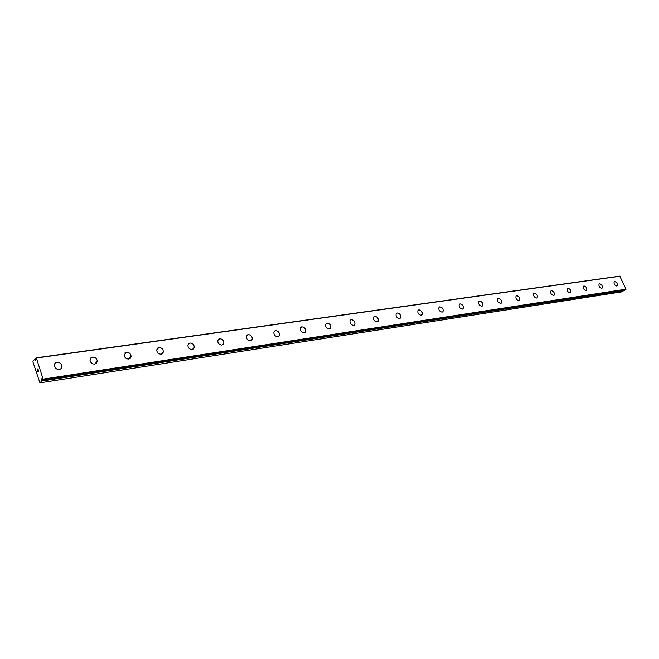<?xml version="1.0" encoding="UTF-8"?>
<svg xmlns="http://www.w3.org/2000/svg" width="659" height="659" viewBox="0 0 659 659"><rect width="100%" height="100%" fill="white"/><g stroke="black" fill="none" stroke-linecap="round" stroke-linejoin="round"><path stroke-width="0.99" d="M35.347 359.979L34.762 359.262L33.008 361.116L32.95 361.98L39.927 382.863L41.706 381.059L41.723 378.777L42.654 380.086L43.115 379.139L36.385 358.026L35.718 358.249L35.701 360.522L35.347 359.979L35.891 359.905M614.32 281.64L614.641 281.525C616.857 282.316 617.689 283.757 617.154 285.825L617.03 285.915M616.717 286.031C614.509 285.248 613.669 283.815 614.196 281.731L614.641 281.525C616.857 282.316 617.697 283.749 617.154 285.825L616.717 286.031M599.229 283.831L599.566 283.708C601.824 284.499 602.672 285.948 602.12 288.065L601.988 288.164M601.659 288.28C599.41 287.505 598.553 286.055 599.097 283.93L599.566 283.708C601.832 284.49 602.68 285.94 602.128 288.065L601.659 288.28M583.668 286.088L584.022 285.957C586.321 286.739 587.194 288.205 586.625 290.372L586.485 290.479M586.139 290.603C583.841 289.836 582.968 288.37 583.52 286.204L584.031 285.957C586.329 286.731 587.202 288.205 586.634 290.364L586.139 290.603M567.613 288.42L567.992 288.28C570.34 289.054 571.221 290.537 570.645 292.744L570.488 292.868M570.117 293C567.778 292.242 566.888 290.759 567.457 288.543L568 288.28C570.34 289.046 571.229 290.537 570.653 292.744L570.117 293M550.875 290.965L551.451 290.668C553.84 291.435 554.746 292.942 554.161 295.191L553.593 295.479C551.204 294.73 550.298 293.222 550.875 290.965L551.443 290.677C553.84 291.435 554.738 292.942 554.153 295.191L553.98 295.331M533.938 293.304L534.367 293.148C536.797 293.898 537.719 295.421 537.126 297.72L536.937 297.876M536.525 298.033C534.095 297.291 533.172 295.767 533.749 293.469L534.367 293.148C536.805 293.889 537.728 295.421 537.134 297.72L536.525 298.033M516.055 296.056L516.722 295.702C519.201 296.435 520.14 297.975 519.547 300.323L518.888 300.669C516.417 299.944 515.47 298.403 516.055 296.056L516.714 295.702C519.193 296.435 520.14 297.983 519.539 300.331L519.333 300.504M497.767 298.733L498.484 298.338C501.005 299.062 501.969 300.619 501.367 303.016L500.667 303.395C498.146 302.687 497.183 301.13 497.767 298.733L498.476 298.346C500.997 299.062 501.96 300.619 501.367 303.016L501.137 303.222M479.101 301.27L479.612 301.072C482.182 301.773 483.162 303.354 482.569 305.801L482.322 306.031M481.82 306.221C479.25 305.529 478.261 303.956 478.846 301.501L479.62 301.072C482.19 301.773 483.171 303.346 482.577 305.792L481.82 306.221M459.545 304.112L460.089 303.898C462.7 304.582 463.714 306.171 463.12 308.676L462.849 308.931M462.313 309.137C459.702 308.47 458.689 306.88 459.265 304.376L460.097 303.898C462.709 304.573 463.722 306.171 463.129 308.667L462.313 309.137M439.289 307.053L439.874 306.83C442.535 307.481 443.573 309.087 442.988 311.641L442.683 311.938M442.107 312.16C439.462 311.518 438.416 309.919 438.985 307.358L439.882 306.822C442.543 307.481 443.581 309.087 442.996 311.641L442.107 312.16M418.308 310.101L418.935 309.862C421.636 310.488 422.699 312.102 422.139 314.714L421.801 315.051M421.183 315.29C418.498 314.681 417.419 313.066 417.963 310.455L418.943 309.854C421.636 310.488 422.707 312.102 422.139 314.705L421.183 315.29M396.553 313.272L397.229 313C399.964 313.602 401.059 315.224 400.524 317.885L400.145 318.281M399.486 318.536C396.759 317.959 395.655 316.336 396.174 313.676L397.237 313C399.972 313.593 401.067 315.224 400.524 317.877L399.486 318.536M373.983 316.551L374.707 316.262C377.475 316.822 378.612 318.462 378.101 321.164L377.689 321.625M376.981 321.905C374.213 321.361 373.076 319.73 373.562 317.02L374.707 316.262C377.483 316.822 378.612 318.454 378.109 321.164L376.981 321.905M350.547 319.961L351.321 319.648C354.13 320.175 355.3 321.814 354.83 324.566L354.369 325.093M353.611 325.406C350.819 324.895 349.641 323.264 350.077 320.513L351.329 319.64C354.13 320.167 355.3 321.806 354.839 324.558L353.611 325.406M326.197 323.511L327.037 323.165C329.862 323.643 331.073 325.282 330.67 328.075L330.151 328.701M329.327 329.039C326.518 328.577 325.299 326.946 325.678 324.146L327.045 323.157C329.871 323.643 331.082 325.274 330.67 328.075L329.327 329.039M300.875 327.202L301.789 326.823C304.631 327.251 305.883 328.882 305.545 331.716L304.977 332.441M304.087 332.811C301.254 332.4 299.993 330.777 300.306 327.951L301.789 326.815C304.639 327.251 305.891 328.882 305.554 331.708L304.087 332.811M274.531 331.04L275.511 330.62C278.37 330.999 279.671 332.622 279.416 335.48L278.79 336.337M277.826 336.741C274.984 336.387 273.674 334.78 273.905 331.922L275.52 330.62C278.378 330.999 279.68 332.614 279.416 335.472L277.826 336.741M247.092 335.044L248.155 334.583C251.013 334.904 252.364 336.502 252.208 339.369L251.524 340.39M250.478 340.835C247.644 340.538 246.285 338.957 246.408 336.09L248.163 334.583C251.021 334.904 252.372 336.494 252.216 339.369L250.478 340.835M218.491 339.22L219.653 338.71C222.495 338.973 223.895 340.53 223.854 343.397L223.113 344.608M221.976 345.102C219.15 344.863 217.742 343.314 217.75 340.456L219.653 338.71C222.503 338.965 223.903 340.53 223.862 343.397L221.976 345.102M188.655 343.578L189.916 343.018C192.733 343.207 194.191 344.731 194.281 347.573L193.482 348.998M192.247 349.55C189.454 349.377 187.988 347.878 187.864 345.044L189.924 343.009C192.741 343.207 194.191 344.723 194.281 347.565L192.247 349.55M157.493 348.141L158.877 347.507C161.653 347.639 163.16 349.097 163.391 351.89L162.559 353.578M161.208 354.196C158.457 354.089 156.941 352.647 156.669 349.871L158.877 347.507C161.653 347.631 163.16 349.097 163.399 351.89L161.208 354.196M124.922 352.911L126.437 352.203C129.156 352.268 130.713 353.661 131.108 356.371L130.251 358.364M128.769 359.048C126.083 359.007 124.518 357.639 124.081 354.946L126.437 352.203C129.156 352.268 130.713 353.652 131.116 356.362L128.769 359.048M90.843 357.911L92.507 357.12C95.151 357.12 96.749 358.422 97.318 361.025L96.461 363.356M94.838 364.13C92.227 364.147 90.621 362.862 90.019 360.292L90.604 358.175L92.507 357.112C95.151 357.12 96.758 358.422 97.318 361.017L94.838 364.13M55.15 363.158L56.979 362.261C59.532 362.211 61.18 363.414 61.897 365.869L61.098 368.57M59.31 369.444C56.781 369.518 55.142 368.34 54.376 365.91C54.178 363.916 55.043 362.697 56.979 362.252C59.541 362.203 61.18 363.406 61.905 365.86C62.078 367.813 61.205 369.007 59.31 369.444M37.909 368.949L38.181 369.806L37.909 368.949M37.629 369.238L37.736 369.748M37.308 369.575L37.579 370.424L37.225 369.51L37.917 368.793L38.181 369.806M37.925 368.793L37.225 369.51L37.538 370.473M38.304 370.556L38.543 371.594M38.247 371.487L37.835 371.223L38.247 371.487M37.835 371.223L38.123 372.129L37.835 371.223M38.123 372.129L37.711 371.042L38.51 371.478L38.42 370.688L38.428 371.47M37.72 371.033L38.082 372.178M625.432 289.82L626.05 289.186L619.715 276.137L36.072 357.87M39.927 382.863L622.203 291.805L624.468 289.976M41.649 379.773L42.201 379.691M43.033 379.708L625.918 289.548M43.115 379.139L626.05 289.186M36.385 358.026L620.053 276.22M41.706 381.059L624.328 290.512M41.731 380.91L624.378 290.421M41.772 380.284L624.46 290.018M41.756 380.111L42.555 379.988M625.457 289.82L42.654 380.086L625.49 289.812M35.24 359.641L35.792 359.567M35.166 359.542L35.751 359.46M34.845 359.279L35.66 359.163"/></g></svg>
